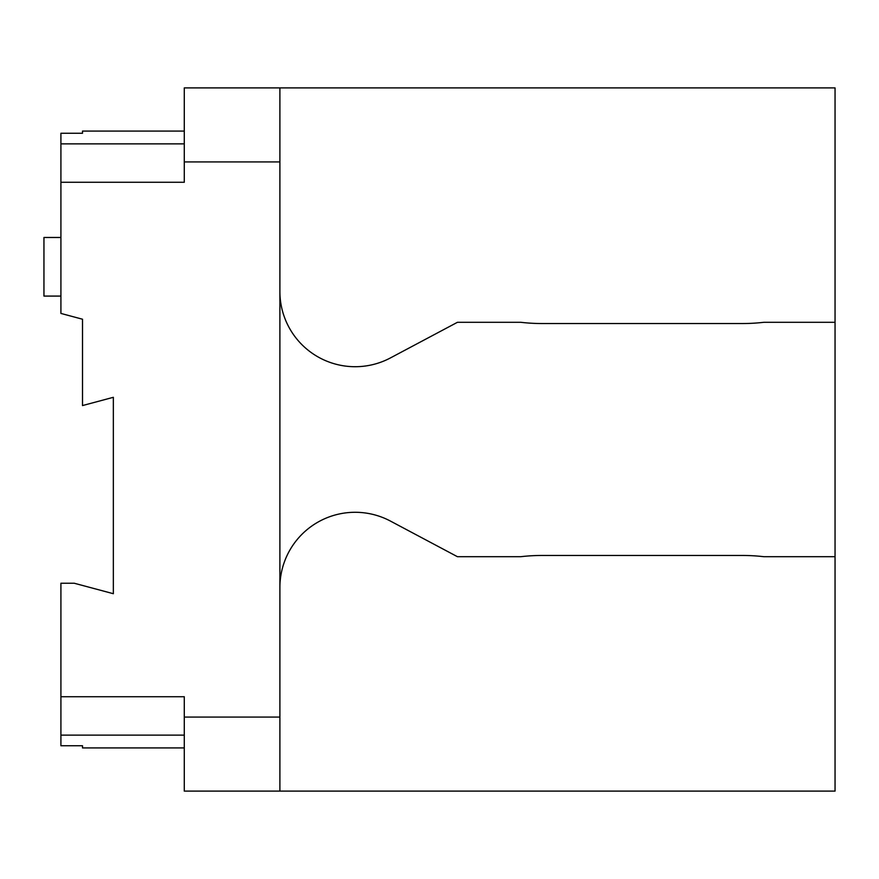 <?xml version="1.0" encoding="UTF-8"?>
<svg xmlns="http://www.w3.org/2000/svg" width="879" height="879" viewBox="0 0 879 879"><rect width="100%" height="100%" fill="white"/><g stroke="black" fill="none" stroke-linecap="round" stroke-linejoin="round"><path stroke-width="1.32" d="M279.896 161.923L279.896 791.1L835.05 791.1L835.05 87.9L279.896 87.9L279.896 161.923L184.282 161.923L184.282 87.9L279.896 87.9M279.896 791.1L184.282 791.1L184.282 717.077L279.896 717.077M184.282 747.919L82.505 747.919L82.505 745.744L60.915 745.744L60.915 583.227L74.21 583.227L113.347 593.71L113.347 397.308L82.505 405.571L82.505 319.22L60.915 313.429L60.915 182.272L184.282 182.272L184.282 161.923M60.915 696.728L184.282 696.728L184.282 717.077M835.05 322.296L763.851 322.296A185.051 185.051 0 0 1 742.524 323.538L542.046 323.538A185.051 185.051 0 0 1 520.72 322.296L457.443 322.296L390.474 357.907A75.253 75.253 0 0 1 279.896 291.454M60.915 182.272L60.915 133.256L82.505 133.256L82.505 131.081L184.282 131.081M60.915 143.881L184.282 143.881M60.915 735.119L184.282 735.119M60.915 237.484L43.95 237.484L43.95 296.08L60.915 296.08M835.05 556.704L763.851 556.704A185.051 185.051 0 0 0 742.524 555.462L542.046 555.462A185.051 185.051 0 0 0 520.72 556.704L457.443 556.704L390.474 521.093A75.253 75.253 0 0 0 279.896 587.546"/></g></svg>
